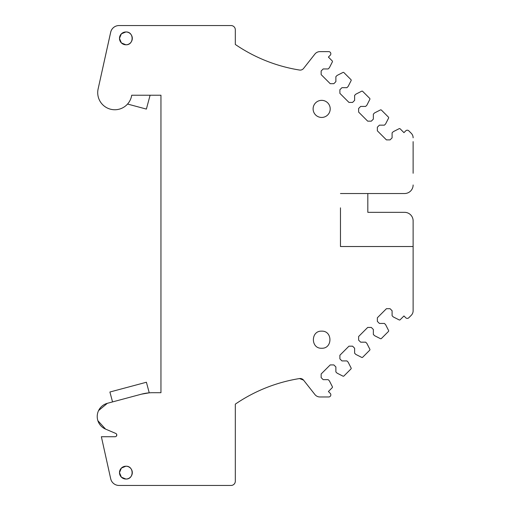 <?xml version="1.0" encoding="UTF-8"?>
<svg xmlns="http://www.w3.org/2000/svg" width="511" height="511" viewBox="0 0 511 511"><rect width="100%" height="100%" fill="white"/><g stroke="black" fill="none" stroke-linecap="round" stroke-linejoin="round"><path stroke-width="0.77" d="M235.322 481.177L235.322 404.137L235.322 481.177A4.273 4.273 0 0 1 231.049 485.45L119.031 485.45A8.546 8.546 0 0 1 110.689 478.75L101.37 436.726L110.689 478.75M160.952 392.704L160.952 95.218L160.952 392.704L152.565 392.704L160.952 392.704M152.565 392.704A42.739 42.739 0 0 0 141.502 394.16L107.361 403.307L98.578 410.576M112.548 401.914L109.903 392.014L146.408 382.247L149.238 392.831L141.502 394.16L107.361 403.307A13.676 13.676 0 0 0 105.553 429.106L97.876 420.687M116.425 436.1L116.744 434.542M116.189 433.698L115.767 433.443A1.712 1.712 0 0 1 115.096 436.726L101.37 436.726M319.937 396.977L328.707 396.977L319.937 396.977A6.413 6.413 0 0 1 314.904 394.53L304.882 381.813M330.215 393.329L328.401 391.515L332.207 387.708A0.856 0.856 0 0 0 332.367 386.712A0.856 0.856 0 0 1 332.207 387.708L328.401 391.515L330.215 393.329A2.14 2.14 0 0 1 328.707 396.977M323.188 379.654L321.151 377.61L321.151 373.982L321.151 377.61L323.188 379.654L328.177 379.654L329.384 380.861L332.367 386.712M321.151 373.982L330.215 364.918L321.151 373.982M333.843 364.918L330.215 364.918L333.843 364.918L335.88 366.955L333.843 364.918M343.935 375.981L350.948 368.968L343.935 375.981A0.856 0.856 0 0 1 342.945 376.134L337.094 373.151L335.88 371.944L335.88 366.955M341.929 360.913L339.885 358.875L339.885 355.247L339.885 358.875L341.929 360.913L346.912 360.913L348.125 362.12L351.108 367.977A0.856 0.856 0 0 1 350.948 368.968A0.856 0.856 0 0 0 351.108 367.977M339.885 355.247L348.956 346.177L339.885 355.247M352.584 346.177L348.956 346.177L352.584 346.177L354.621 348.221L352.584 346.177M360.664 342.172L358.626 340.134L358.626 336.506L358.626 340.134L360.664 342.172L365.652 342.172L366.86 343.386L369.843 349.237A0.856 0.856 0 0 1 369.689 350.227L362.676 357.24A0.856 0.856 0 0 1 361.686 357.4L355.828 354.417L354.621 353.203L354.621 348.221M358.626 336.506L367.69 327.442L358.626 336.506M371.318 327.442L367.69 327.442L371.318 327.442L373.356 329.48L371.318 327.442M388.424 331.492L381.417 338.499A0.856 0.856 0 0 1 380.42 338.659A0.856 0.856 0 0 0 381.417 338.499L388.424 331.492A0.856 0.856 0 0 0 388.584 330.496L385.601 324.645L384.393 323.437L379.405 323.437L377.361 321.393L379.405 323.437M377.361 317.772L377.361 321.393L377.361 317.772L386.431 308.701L390.059 308.701L392.097 310.745L390.059 308.701L386.431 308.701L377.361 317.772M399.161 319.918A0.856 0.856 0 0 0 400.151 319.765L403.958 315.958L405.772 317.772L403.958 315.958L400.151 319.765A0.856 0.856 0 0 1 399.161 319.918L393.304 316.941L392.097 315.728L392.097 310.745M408.794 317.772L411.246 315.319L408.794 317.772A2.14 2.14 0 0 1 405.772 317.772M340.467 240.751L340.467 246.526L413.124 246.526L413.124 310.784A6.413 6.413 0 0 1 411.246 315.319M340.467 246.526L340.467 207.843M340.467 193.522L404.578 193.522A8.546 8.546 0 0 0 413.124 184.976A8.546 8.546 0 0 1 404.578 193.522L340.467 193.522M413.124 173.267L413.124 141.636M392.097 137.855L390.059 139.893L386.431 139.893L377.361 130.829L377.361 127.201L379.405 125.163L377.361 127.201L377.361 130.829L386.431 139.893L390.059 139.893L392.097 137.855L392.097 132.866L393.304 131.659L399.161 128.676A0.856 0.856 0 0 1 400.151 128.836L403.958 132.643L405.772 130.829A2.14 2.14 0 0 1 408.794 130.829L411.246 133.282A6.413 6.413 0 0 1 413.124 137.817M388.424 117.108L381.417 110.095A0.856 0.856 0 0 0 380.42 109.935A0.856 0.856 0 0 1 381.417 110.095L388.424 117.108A0.856 0.856 0 0 1 388.584 118.098L385.601 123.949L384.393 125.163L379.405 125.163M373.356 119.114L371.318 121.158L367.69 121.158L358.626 112.088L358.626 108.46L360.664 106.422L358.626 108.46L358.626 112.088L367.69 121.158L371.318 121.158L373.356 119.114L373.356 114.132L374.569 112.918L380.42 109.935M354.621 100.38L352.584 102.417L348.956 102.417L339.885 93.353L339.885 89.725L341.929 87.688L339.885 89.725L339.885 93.353L348.956 102.417L352.584 102.417L354.621 100.38L354.621 95.391L355.828 94.184L361.686 91.201A0.856 0.856 0 0 1 362.676 91.36L369.689 98.368A0.856 0.856 0 0 1 369.843 99.358L366.86 105.215L365.652 106.422L360.664 106.422M335.88 81.639L333.843 83.683L330.215 83.683L321.151 74.612L330.215 83.683L333.843 83.683L335.88 81.639L335.88 76.656L337.094 75.443L342.945 72.46A0.856 0.856 0 0 1 343.935 72.619L350.948 79.627A0.856 0.856 0 0 1 351.108 80.623L348.125 86.474L346.912 87.688L341.929 87.688M323.188 68.947L321.151 70.984L321.151 74.612L321.151 70.984L323.188 68.947L328.177 68.947L329.384 67.739L332.367 61.882A0.856 0.856 0 0 0 332.207 60.892L328.401 57.085L332.207 60.892M330.215 55.271L328.401 57.085L330.215 55.271A2.14 2.14 0 0 0 328.707 51.624L319.937 51.624L328.707 51.624M319.937 51.624A6.413 6.413 0 0 0 314.904 54.064L304.882 66.788M231.049 25.55L119.031 25.55A8.546 8.546 0 0 0 110.689 32.25L98.118 88.952L110.67 32.25A8.546 8.546 0 0 1 119.012 25.55L231.049 25.55A4.273 4.273 0 0 1 235.322 29.823L235.322 44.463A158.033 158.033 0 0 0 299.523 70.039A4.273 4.273 0 0 0 303.553 68.468L314.904 54.064M150.1 95.218L146.382 109.086L127.552 104.046C129.794 101.51 131.18 98.566 131.71 95.218L160.952 95.218L131.71 95.218A17.099 17.099 0 0 1 111.104 109.348A17.099 17.099 0 0 1 98.118 88.952A17.099 17.099 0 0 0 114.796 109.75M303.553 380.133L299.523 378.555A4.273 4.273 0 0 1 303.553 380.133L314.904 394.53M367.818 193.522L367.818 212.333L404.578 212.333A8.546 8.546 0 0 1 413.124 220.88L413.124 246.526M321.655 331.154C332.687 330.63 332.687 348.77 321.655 348.247C310.631 348.77 310.631 330.63 321.655 331.154M408.794 130.829L411.246 133.282M405.772 130.829L403.958 132.643L400.151 128.836M343.935 72.619L350.948 79.627M235.322 29.823L235.322 44.463M105.553 429.106L115.767 433.443M119.031 485.45L231.049 485.45M235.322 404.137A158.033 158.033 0 0 1 299.523 378.555M380.42 338.659L374.569 335.676L373.356 334.469L373.356 329.48M119.491 38.402L121.382 42.918L125.904 44.783A6.413 6.413 0 0 1 119.491 38.37A6.413 6.413 0 0 1 125.904 31.963A6.413 6.413 0 0 1 132.311 38.37A6.413 6.413 0 0 1 125.904 44.783C134.169 45.179 134.169 31.567 125.904 31.963L121.382 33.828L119.491 38.338M321.655 100.348A8.546 8.546 0 0 1 330.208 108.894A8.546 8.546 0 0 1 321.655 117.447A8.546 8.546 0 0 1 313.109 108.894A8.546 8.546 0 0 1 321.655 100.348M119.491 472.662L121.382 477.172L125.904 479.037C134.169 479.433 134.169 465.821 125.904 466.217A6.413 6.413 0 0 1 132.311 472.63A6.413 6.413 0 0 1 125.904 479.037A6.413 6.413 0 0 1 119.491 472.63A6.413 6.413 0 0 1 125.904 466.217L121.382 468.082L119.491 472.598"/></g></svg>
